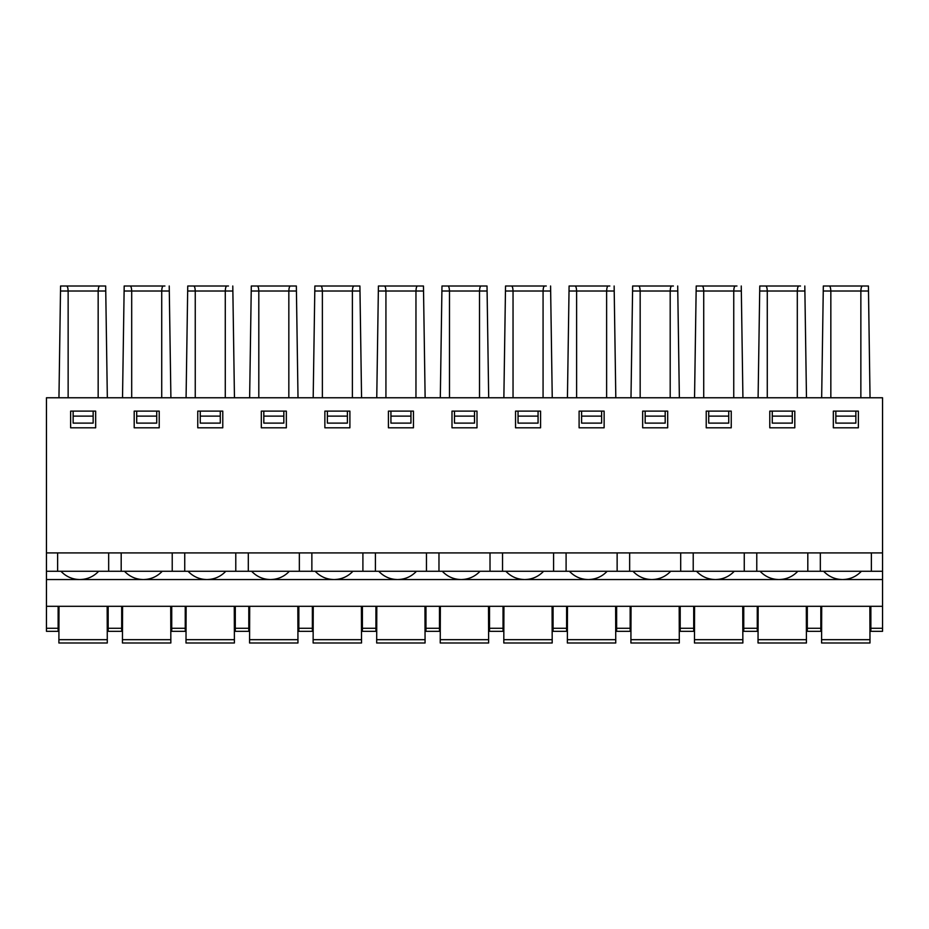 <?xml version="1.0" encoding="UTF-8"?>
<svg xmlns="http://www.w3.org/2000/svg" width="929" height="929" viewBox="0 0 929 929"><rect width="100%" height="100%" fill="white"/><g stroke="black" fill="none" stroke-linecap="round" stroke-linejoin="round"><path stroke-width="1.39" d="M105.674 286.004L66.551 286.004C67.48 286.248 68.014 287.909 68.142 291.009L60.501 291.009L60.582 286.004L105.674 286.004L107.334 397.775M105.743 291.009L98.16 291.009C98.3 287.92 98.822 286.248 99.751 286.004M867.384 397.775L58.957 397.775L60.501 291.009M107.16 606.3L107.288 642.996L107.276 639.686L58.899 639.686L58.887 642.996L58.899 640.267L58.887 642.996L107.288 642.996M800.508 286.004L765.693 286.004C766.622 286.248 767.157 287.909 767.273 291.009L759.701 291.009L759.771 286.004L800.508 286.004M792.298 423.113L772.278 423.113L772.278 416.122L792.298 416.122L792.298 423.113M804.816 286.004L804.886 291.009L797.303 291.009C797.43 287.92 797.965 286.248 798.894 286.004M806.43 642.996L806.418 639.686L806.43 642.996L758.029 642.996L758.157 606.3M758.087 626.448L758.029 642.996M743.757 606.3L743.757 631.325L757.263 631.325L757.263 606.3M792.298 411.117L792.298 416.122M772.278 411.117L772.278 416.122M797.303 397.775L797.303 291.009L767.273 291.009L767.273 397.775L758.099 397.775L759.701 291.009M804.886 291.009L806.477 397.775M807.313 606.3L807.313 631.325L820.83 631.325L820.83 606.3M806.302 606.3L806.418 639.686L758.041 639.686M782.288 552.918L46.45 552.918L46.45 397.775L882.55 397.775L882.55 552.918L782.288 552.918M794.806 411.117L769.781 411.117L769.781 427.804L794.806 427.804L794.806 411.117M744.257 552.918L744.257 571.265L629.653 571.265L629.653 552.918M807.812 552.918L807.812 571.265L744.257 571.265M756.775 571.265L756.775 552.918M728.742 423.113L708.722 423.113L708.722 416.122L728.742 416.122L728.742 423.113M736.952 286.004L702.138 286.004C703.067 286.248 703.59 287.909 703.717 291.009L696.135 291.009L696.216 286.004L736.952 286.004M728.742 411.117L728.742 416.122M708.722 411.117L708.722 416.122M680.202 606.3L680.202 631.325L693.708 631.325L693.708 606.3M742.863 642.996L742.852 639.686L742.863 642.996L694.462 642.996L694.59 606.3M694.52 626.448L694.462 642.996M741.249 286.004L741.33 291.009L733.747 291.009C733.875 287.92 734.409 286.248 735.327 286.004M731.239 411.117L706.226 411.117L706.226 427.804L731.239 427.804L731.239 411.117M742.736 606.3L742.852 639.686L694.474 639.686M733.747 397.775L733.747 291.009L703.717 291.009L703.717 397.775L694.544 397.775L696.135 291.009M741.33 291.009L742.921 397.775M680.69 552.918L680.69 571.265M693.22 571.265L693.22 552.918M673.397 286.004L638.571 286.004C639.512 286.248 640.035 287.909 640.162 291.009L632.579 291.009L632.649 286.004L673.397 286.004M677.694 286.004L677.775 291.009L670.192 291.009C670.32 287.92 670.843 286.248 671.772 286.004M679.18 606.3L679.308 642.996L679.296 640.267L679.308 642.996L630.907 642.996L631.035 606.3M630.919 639.686L679.296 639.686L679.308 642.996M630.965 626.448L630.907 642.996M616.635 606.3L616.635 631.325L630.152 631.325L630.152 606.3M632.579 291.009L630.988 397.775L640.162 397.775L640.162 291.009L670.192 291.009L670.192 397.775M670.726 571.265C665.64 576.584 659.427 579.348 652.077 579.545L715.167 579.545C707.805 579.348 701.592 576.584 696.506 571.265M607.171 571.265C602.085 576.584 595.872 579.348 588.51 579.545L651.601 579.545C644.25 579.348 638.037 576.584 632.951 571.265M609.842 286.004L575.016 286.004C575.945 286.248 576.479 287.909 576.607 291.009L569.024 291.009L569.094 286.004L609.842 286.004M553.08 606.3L553.08 631.325L566.597 631.325L566.597 606.3M615.625 606.3L615.753 642.996L615.741 640.267L615.753 642.996L567.352 642.996L567.48 606.3M567.364 639.686L615.741 639.686L615.753 642.996M567.41 626.448L567.352 642.996M614.139 286.004L614.208 291.009L606.625 291.009C606.765 287.92 607.287 286.248 608.216 286.004M569.024 291.009L567.433 397.775L576.607 397.775L576.607 291.009L606.625 291.009L606.625 397.775M543.604 571.265C538.53 576.584 532.305 579.348 524.955 579.545L588.045 579.545C580.695 579.348 574.47 576.584 569.396 571.265M617.135 552.918L617.135 571.265L566.098 571.265L566.098 552.918M546.275 286.004L511.461 286.004C512.39 286.248 512.924 287.909 513.04 291.009L505.457 291.009L505.539 286.004L546.275 286.004M550.583 286.004L550.653 291.009L543.07 291.009C543.198 287.92 543.732 286.248 544.661 286.004M552.07 606.3L552.198 642.996L552.186 640.267L552.198 642.996L503.797 642.996L503.924 606.3M503.808 639.686L552.186 639.686L552.198 642.996M503.855 626.448L503.797 642.996M489.525 606.3L489.525 631.325L503.03 631.325L503.03 606.3M505.457 291.009L503.866 397.775L513.04 397.775L513.04 291.009L543.07 291.009L543.07 397.775M480.049 571.265C474.974 576.584 468.75 579.348 461.399 579.545L524.49 579.545C517.128 579.348 510.915 576.584 505.84 571.265M553.579 552.918L553.579 571.265L502.543 571.265L502.543 552.918M488.689 397.775L487.017 286.004L447.906 286.004C448.835 286.248 449.357 287.909 449.485 291.009L441.902 291.009L441.983 286.004L447.906 286.004M425.97 606.3L425.97 631.325L439.475 631.325L439.475 606.3M488.503 606.3L488.631 642.996L488.619 640.267L488.631 642.996L440.23 642.996L440.358 606.3M440.241 639.686L488.619 639.686L488.631 642.996M440.288 626.448L440.23 642.996M487.098 291.009L479.515 291.009C479.643 287.92 480.177 286.248 481.094 286.004L487.017 286.004M441.902 291.009L440.311 397.775L449.485 397.775L449.485 291.009L479.515 291.009L479.515 397.775M416.494 571.265C411.408 576.584 405.195 579.348 397.844 579.545L460.935 579.545C453.573 579.348 447.36 576.584 442.274 571.265M490.013 552.918L490.013 571.265L438.976 571.265L438.976 552.918M425.134 397.775L423.461 286.004L384.339 286.004C385.28 286.248 385.802 287.909 385.93 291.009L378.347 291.009L378.417 286.004L384.339 286.004M423.543 291.009L415.96 291.009C416.087 287.92 416.61 286.248 417.539 286.004L423.461 286.004M424.948 606.3L425.076 642.996L425.064 640.267L425.076 642.996L376.675 642.996L376.802 606.3M376.686 639.686L425.064 639.686L425.076 642.996M376.733 626.448L376.675 642.996M362.403 606.3L362.403 631.325L375.92 631.325L375.92 606.3M378.347 291.009L376.756 397.775L385.93 397.775L385.93 291.009L415.96 291.009L415.96 397.775M352.939 571.265C347.852 576.584 341.64 579.348 334.277 579.545L397.368 579.545C390.017 579.348 383.805 576.584 378.718 571.265M426.457 552.918L426.457 571.265L375.421 571.265L375.421 552.918M361.567 397.775L359.906 286.004L320.784 286.004C321.713 286.248 322.247 287.909 322.375 291.009L314.792 291.009L314.861 286.004L320.784 286.004M298.848 606.3L298.848 631.325L312.365 631.325L312.365 606.3M361.393 606.3L361.52 642.996L361.509 640.267L361.52 642.996L313.119 642.996L313.247 606.3M313.131 639.686L361.509 639.686L361.52 642.996M313.178 626.448L313.119 642.996M359.976 291.009L352.393 291.009C352.532 287.92 353.055 286.248 353.984 286.004L359.906 286.004M314.792 291.009L313.189 397.775L322.375 397.775L322.375 291.009L352.393 291.009L352.393 397.775M289.372 571.265C284.297 576.584 278.073 579.348 270.722 579.545L333.813 579.545C326.462 579.348 320.238 576.584 315.163 571.265M362.902 552.918L362.902 571.265L311.865 571.265L311.865 552.918M298.012 397.775L296.351 286.004L257.228 286.004C258.157 286.248 258.692 287.909 258.808 291.009L251.225 291.009L251.306 286.004L257.228 286.004M296.421 291.009L288.838 291.009C288.965 287.92 289.5 286.248 290.429 286.004L296.351 286.004M297.826 606.3L297.954 642.996L297.954 640.267L297.954 642.996L249.564 642.996L249.692 606.3M249.576 639.686L297.942 639.686L297.954 642.996M249.622 626.448L249.564 642.996M235.292 606.3L235.292 631.325L248.798 631.325L248.798 606.3M251.225 291.009L249.634 397.775L258.808 397.775L258.808 291.009L288.838 291.009L288.838 397.775M225.817 571.265C220.742 576.584 214.518 579.348 207.167 579.545L270.258 579.545C262.895 579.348 256.683 576.584 251.608 571.265M299.347 552.918L299.347 571.265L248.31 571.265L248.31 552.918M228.488 286.004L193.673 286.004C194.602 286.248 195.125 287.909 195.253 291.009L187.67 291.009L187.751 286.004L228.488 286.004M171.737 606.3L171.737 631.325L185.243 631.325L185.243 606.3M234.271 606.3L234.398 642.996L234.387 640.267L234.398 642.996L185.997 642.996L186.125 606.3M186.009 639.686L234.387 639.686L234.398 642.996M186.055 626.448L185.997 642.996M232.784 286.004L232.865 291.009L225.282 291.009C225.41 287.92 225.944 286.248 226.862 286.004M187.67 291.009L186.079 397.775L195.253 397.775L195.253 291.009L225.282 291.009L225.282 397.775M162.261 571.265C157.175 576.584 150.962 579.348 143.612 579.545L206.691 579.545C199.34 579.348 193.127 576.584 188.041 571.265M235.78 552.918L235.78 571.265L184.743 571.265L184.743 552.918M164.932 286.004L130.106 286.004C131.047 286.248 131.57 287.909 131.697 291.009L124.114 291.009L124.184 286.004L164.932 286.004M169.229 286.004L169.299 291.009L161.727 291.009C161.855 287.92 162.378 286.248 163.307 286.004M170.715 606.3L170.843 642.996L170.831 640.267L170.843 642.996L122.442 642.996L122.57 606.3M122.454 639.686L170.831 639.686L170.843 642.996M122.5 626.448L122.442 642.996M108.17 606.3L108.17 631.325L121.687 631.325L121.687 606.3M124.114 291.009L122.523 397.775L131.697 397.775L131.697 291.009L161.727 291.009L161.727 397.775M98.695 571.265C93.62 576.584 87.407 579.348 80.045 579.545L143.136 579.545C135.785 579.348 129.561 576.584 124.486 571.265M172.225 552.918L172.225 571.265L121.188 571.265L121.188 552.918M58.945 626.448L58.887 642.996M58.132 628.271L58.132 631.325L46.45 631.325L46.45 628.271L58.132 628.271L58.132 606.3M68.142 397.775L68.142 291.009L98.16 291.009L98.16 397.775M861.404 571.265C856.317 576.584 850.105 579.348 842.742 579.545L882.55 579.545L882.55 606.3L46.45 606.3L46.45 579.545L79.58 579.545C72.23 579.348 66.005 576.584 60.931 571.265M108.67 552.918L108.67 571.265L57.633 571.265L57.633 552.918M882.55 631.325L870.868 631.325L870.868 628.271L882.55 628.271L882.55 631.325M882.55 606.3L882.55 628.271M870.868 606.3L870.868 628.271M871.367 552.918L871.367 571.265L882.55 571.265L882.55 579.545M882.55 571.265L882.55 552.918M871.367 571.265L807.812 571.265M629.653 571.265L617.135 571.265M566.098 571.265L553.579 571.265M502.543 571.265L490.013 571.265M438.976 571.265L426.457 571.265M375.421 571.265L362.902 571.265M311.865 571.265L299.347 571.265M248.31 571.265L235.78 571.265M184.743 571.265L172.225 571.265M121.188 571.265L108.67 571.265M57.633 571.265L46.45 571.265L46.45 552.918M734.282 571.265C729.207 576.584 722.983 579.348 715.632 579.545L778.723 579.545C771.372 579.348 765.148 576.584 760.073 571.265M797.837 571.265C792.762 576.584 786.538 579.348 779.187 579.545L842.278 579.545C834.927 579.348 828.703 576.584 823.628 571.265M870.868 609.633L869.869 609.633M821.7 609.633L820.83 609.633M807.313 609.633L806.314 609.633M758.145 609.633L757.263 609.633M743.757 609.633L742.747 609.633M694.578 609.633L693.708 609.633M680.202 609.633L679.192 609.633M631.023 609.633L630.152 609.633M616.635 609.633L615.637 609.633M567.468 609.633L566.597 609.633M553.08 609.633L552.081 609.633M503.913 609.633L503.03 609.633M489.525 609.633L488.515 609.633M440.346 609.633L439.475 609.633M425.97 609.633L424.959 609.633M376.791 609.633L375.92 609.633M362.403 609.633L361.404 609.633M313.236 609.633L312.365 609.633M298.848 609.633L297.837 609.633M249.68 609.633L248.798 609.633M235.292 609.633L234.282 609.633M186.114 609.633L185.243 609.633M171.737 609.633L170.727 609.633M122.558 609.633L121.687 609.633M108.17 609.633L107.172 609.633M59.003 609.633L58.132 609.633M858.361 427.804L833.336 427.804L833.336 411.117L858.361 411.117L858.361 427.804M667.684 427.804L667.684 411.117L642.659 411.117L642.659 427.804L667.684 427.804M604.129 427.804L604.129 411.117L579.104 411.117L579.104 427.804L604.129 427.804M540.573 427.804L540.573 411.117L515.549 411.117L515.549 427.804L540.573 427.804M477.007 427.804L477.007 411.117L451.993 411.117L451.993 427.804L477.007 427.804M413.451 427.804L413.451 411.117L388.427 411.117L388.427 427.804L413.451 427.804M349.896 427.804L349.896 411.117L324.871 411.117L324.871 427.804L349.896 427.804M286.341 427.804L286.341 411.117L261.316 411.117L261.316 427.804L286.341 427.804M222.774 427.804L222.774 411.117L197.761 411.117L197.761 427.804L222.774 427.804M159.219 427.804L159.219 411.117L134.194 411.117L134.194 427.804L159.219 427.804M95.664 427.804L95.664 411.117L70.639 411.117L70.639 427.804L95.664 427.804M821.666 397.775L830.84 397.775L830.84 291.009C830.689 287.932 830.166 286.271 829.249 286.004L862.449 286.004L823.326 286.004L821.666 397.775M855.864 423.113L835.845 423.113L835.845 416.122L855.864 416.122L855.864 423.113M868.499 291.009L860.858 291.009C861.009 287.909 861.531 286.237 862.449 286.004L868.418 286.004L870.043 397.775M835.845 411.117L835.845 416.122M855.864 411.117L855.864 416.122M823.257 291.009L860.858 291.009L860.858 397.775M46.45 579.545L46.45 571.265M46.45 606.3L46.45 628.271M59.015 606.3L58.899 639.686M93.155 416.122L93.155 423.113L73.136 423.113L73.136 416.122L93.155 416.122L93.155 411.117M73.136 411.117L73.136 416.122M869.985 642.996L869.974 639.686L869.985 642.996L821.584 642.996L821.712 606.3M821.642 626.448L821.584 642.996M882.55 592.772L882.55 544.754M820.33 571.265L820.33 552.918M169.299 291.009L170.901 397.775M156.722 411.117L156.722 416.122L136.702 416.122L136.702 423.113L156.722 423.113L156.722 416.122M136.702 411.117L136.702 416.122M232.865 291.009L234.456 397.775M283.833 423.113L263.813 423.113L263.813 416.122L283.833 416.122L283.833 423.113M869.858 606.3L869.974 639.686L821.596 639.686M550.653 291.009L552.244 397.775M220.278 423.113L200.258 423.113L200.258 416.122L220.278 416.122L220.278 423.113M220.278 411.117L220.278 416.122M200.258 411.117L200.258 416.122M283.833 411.117L283.833 416.122M263.813 411.117L263.813 416.122M347.388 411.117L347.388 416.122L327.38 416.122L327.38 423.113L347.388 423.113L347.388 416.122M327.38 411.117L327.38 416.122M474.51 423.113L454.49 423.113L454.49 416.122L474.51 416.122L474.51 423.113M454.49 411.117L454.49 416.122M474.51 411.117L474.51 416.122M410.955 423.113L390.935 423.113L390.935 416.122L410.955 416.122L410.955 423.113M410.955 411.117L410.955 416.122M390.935 411.117L390.935 416.122M614.208 291.009L615.811 397.775M538.065 416.122L538.065 423.113L518.045 423.113L518.045 416.122L538.065 416.122L538.065 411.117M518.045 411.117L518.045 416.122M665.187 423.113L645.167 423.113L645.167 416.122L665.187 416.122L665.187 423.113M665.187 411.117L665.187 416.122M645.167 411.117L645.167 416.122M601.62 416.122L601.62 423.113L581.612 423.113L581.612 416.122L601.62 416.122L601.62 411.117M581.612 411.117L581.612 416.122M677.775 291.009L679.366 397.775M743.757 628.271L757.263 628.271M680.202 628.271L693.708 628.271M616.635 628.271L630.152 628.271M553.08 628.271L566.597 628.271M489.525 628.271L503.03 628.271M425.97 628.271L439.475 628.271M362.403 628.271L375.92 628.271M298.848 628.271L312.365 628.271M235.292 628.271L248.798 628.271M171.737 628.271L185.243 628.271M108.17 628.271L121.687 628.271M807.313 628.271L820.83 628.271"/></g></svg>
